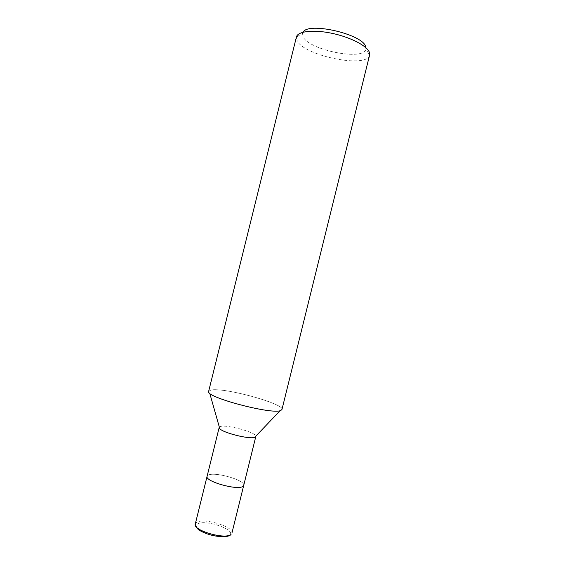 <?xml version="1.0" encoding="UTF-8"?>
<svg xmlns="http://www.w3.org/2000/svg" width="565" height="565" viewBox="0 0 565 565"><rect width="100%" height="100%" fill="white"/><g stroke="black" fill="none" stroke-linecap="round" stroke-linejoin="round"><path stroke-width="0.42" stroke-dasharray="2.83 2.12" d="M219.34 427.14L220.188 426.617C226.021 424.068 257.167 432.606 255.832 436.427M207.08 476.359L208.167 475.165C214.382 471.309 245.775 480.278 243.72 485.384L242.922 486.373C237.703 490.702 204.601 481.366 207.087 476.316L208.167 475.165C214.382 471.309 245.775 480.278 243.72 485.384L243.713 485.42M208.655 391.347L210.83 390.097C224.503 386.672 292.96 406.334 280.819 410.451L280.127 410.663C271.2 413.898 216.12 400.267 209.735 393.24C207.984 391.651 208.344 390.599 210.83 390.097C223.14 386.99 284.527 403.601 281.963 409.484M303.052 32.219L302.487 33.427L296.406 37.022L297.268 41.033C305.029 56.175 367.264 68.556 369.595 55.137L365.894 49.12L365.675 46.662M302.487 33.427L303.158 36.958C309.613 50.342 364.135 61.105 365.894 49.12M195.278 524.009L196.443 522.526C202.969 517.406 234.298 526.665 231.925 533.077M229.581 535.182C223.246 541.192 188.3 529.115 197.284 524.136C204.205 518.741 237.003 529.836 229.581 535.182"/><path stroke-width="0.85" d="M255.832 436.427L254.702 437.345C249.652 439.485 223.253 432.945 219.785 428.701L219.34 427.14M255.818 436.491L243.72 485.384L242.922 486.373C237.703 490.702 204.601 481.366 207.087 476.316L219.192 427.43M369.595 55.137L369.376 52.354C367.165 45.857 350.371 37.128 331.803 33.279C313.229 29.373 297.621 31.28 296.413 36.986L296.406 37.022M369.602 55.102L281.963 409.484L280.819 410.451C272.577 415.07 204.368 396.92 208.655 391.347L296.413 36.986M365.675 46.662C362.9 34.204 307.946 21.59 303.052 32.219M231.057 534.349C225.513 539.985 192.467 530.38 195.278 524.009L195.278 524.009C196.288 527.689 198.167 530.062 200.914 531.121C204.396 533.007 208.513 534.497 213.273 535.606C222.144 537.308 228.013 537.025 230.88 534.744L231.057 534.349M254.702 437.345L280.127 410.663M219.785 428.701L209.735 393.24M243.713 485.42L231.925 533.077M207.08 476.359L195.278 524.009"/></g></svg>
